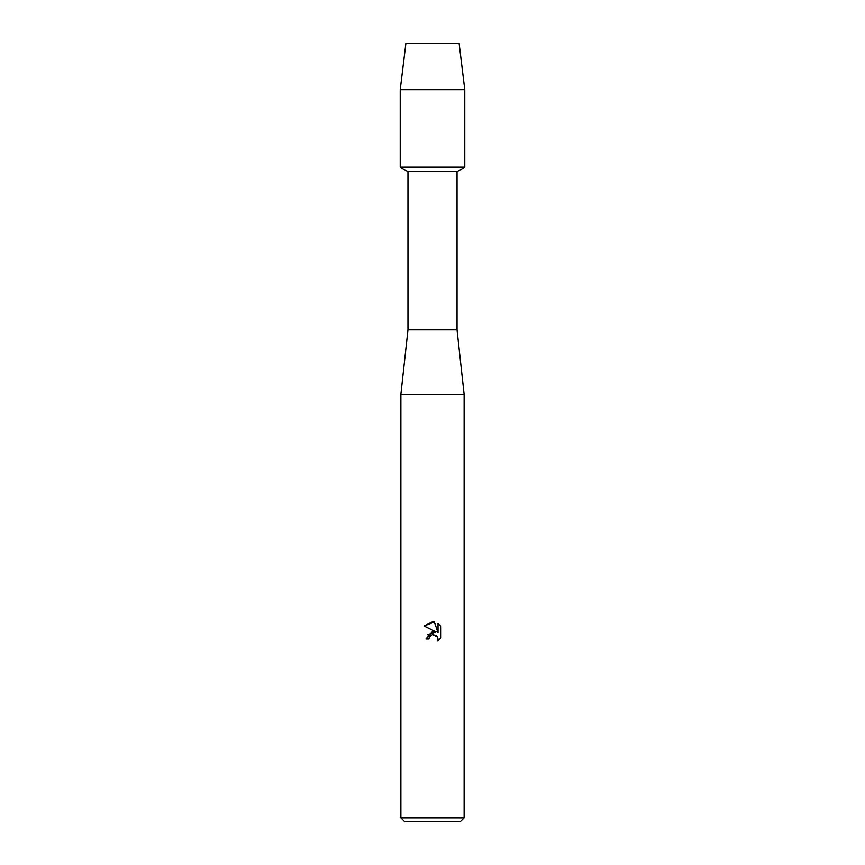 <?xml version="1.0" encoding="UTF-8"?>
<svg xmlns="http://www.w3.org/2000/svg" width="865" height="865" viewBox="0 0 865 865"><rect width="100%" height="100%" fill="white"/><g stroke="black" fill="none" stroke-linecap="round" stroke-linejoin="round"><path stroke-width="1.3" d="M459.099 43.25L405.901 43.25L459.099 43.25L464.775 89.733L464.775 167.194L432.5 167.194L464.775 167.194L457.034 171.659L457.034 329.857L464.127 394.418L464.127 817.879L400.873 817.879L404.744 821.75L460.256 821.75L464.127 817.879M457.034 329.857L407.966 329.857L407.966 171.659L457.034 171.659M407.966 329.857L400.873 394.418L464.127 394.418M432.5 634.532L429.418 636.932L428.943 638.997L425.948 638.997L432.5 631.515L436.122 631.958L424.045 626.001L432.5 621.827L434.338 622.032L438.025 632.65L438.025 623.557L440.955 626.52L440.955 637.743L437.56 640.997L438.036 638.965L436.706 635.753L432.5 634.532L437.571 636.975M428.943 638.997L429.245 637.332M437.56 640.997L440.955 637.743M436.122 631.958L427.234 634.759M429.418 636.932L432.457 634.542M440.955 626.52L438.025 623.557M434.338 622.032L424.045 626.001M405.901 43.25L400.225 89.733L400.225 167.194L432.5 167.194L400.225 167.194L407.966 171.659M400.225 89.733L464.775 89.733M400.873 394.418L400.873 817.879"/></g></svg>
